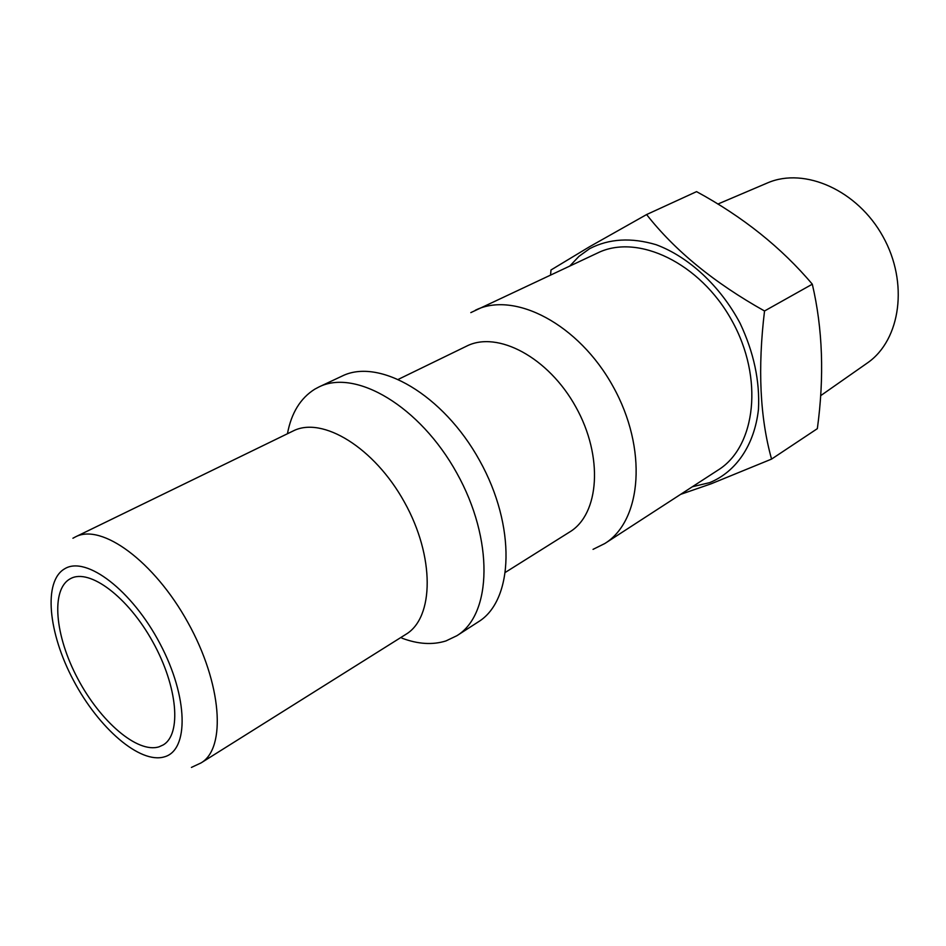 <?xml version="1.0" encoding="UTF-8"?>
<svg xmlns="http://www.w3.org/2000/svg" width="946" height="946" viewBox="0 0 946 946"><rect width="100%" height="100%" fill="white"/><g stroke="black" fill="none" stroke-linecap="round" stroke-linejoin="round"><path stroke-width="1.42" d="M159.046 746.82L163.09 744.987C181.774 734.415 177.824 686.713 152.779 641.849C127.958 596.855 89.551 568.274 70.702 578.538L70.193 578.81C50.564 589.512 54.951 635.972 77.761 678.672C100.288 721.491 137.466 753.631 159.046 746.82M287.442 433.741C291.321 413.024 300.438 398.16 314.805 389.161L318.897 386.985C355.507 368.514 419.965 406.224 456.823 473.095C494.072 539.74 491.979 614.392 456.93 635.688L445.933 640.939C432.606 645.113 417.931 644.191 401.908 638.148M569.835 265.98L578.999 256.319L589.701 248.632C609.082 238.629 631.23 237.316 656.134 244.707C688.771 256.827 720.308 286.011 740.079 323.26C753.832 352.432 759.957 381.155 758.456 409.429C754.447 445.282 735.905 471.924 709.677 482.637L692.366 486.741M680.647 494.356L711.085 483.82L771.558 459.094C759.969 417.493 757.628 368.136 764.534 310.986C714.242 282.819 674.924 250.678 646.603 214.553L589.547 246.74L550.998 269.988L550.56 275.014M470.812 312.618L597.754 252.913C637.521 233.295 700.028 262.704 731.802 320.469C764.025 377.986 755.901 446.595 718.227 469.973L604.837 543.512L593.036 549.366M475.365 310.229C514.423 290.824 578.692 324.04 613.02 386.406C647.785 448.522 641.967 520.631 604.837 543.512M398.573 379.228L466.532 346.177C497.383 330.343 548.491 357.269 575.866 407.028C603.607 456.575 599.421 514.186 569.669 531.995L505.661 572.188M318.897 386.985L342.014 376.118C378.92 357.541 443.201 394.458 479.575 460.466C516.35 526.248 513.678 600.332 478.392 621.818L456.93 635.688M293.047 431.021C322.184 415.885 374.297 447.446 404.439 502.172C434.924 556.697 434.155 617.608 405.893 634.34L201.06 762.914C226.496 748.156 221.943 683.45 187.84 622.385C154.056 561.155 101.553 523.055 75.574 536.831L293.047 431.021M764.534 310.986L812.307 284.19C781.491 247.663 742.906 216.811 696.563 191.636L646.603 214.553M812.307 284.19C822.736 328.7 824.415 376.863 817.344 428.656L771.558 459.094M766.284 183.441L767.868 182.767C804.762 166.993 857.502 190.264 882.973 236.571C908.799 282.677 900.651 339.744 867.742 362.72L866.335 363.702M164.356 756.859C140.043 764.191 98.621 728.148 73.528 680.47C48.128 632.921 43.008 580.986 64.848 568.688C86.228 555.598 132.038 590.269 160.028 643.729C188.349 697.048 189.058 750.332 164.356 756.859M72.925 538.239L75.574 536.831M191.423 767.419L201.06 762.914M767.868 182.767L717.86 204.064M867.742 362.72L820.62 395.7"/></g></svg>
